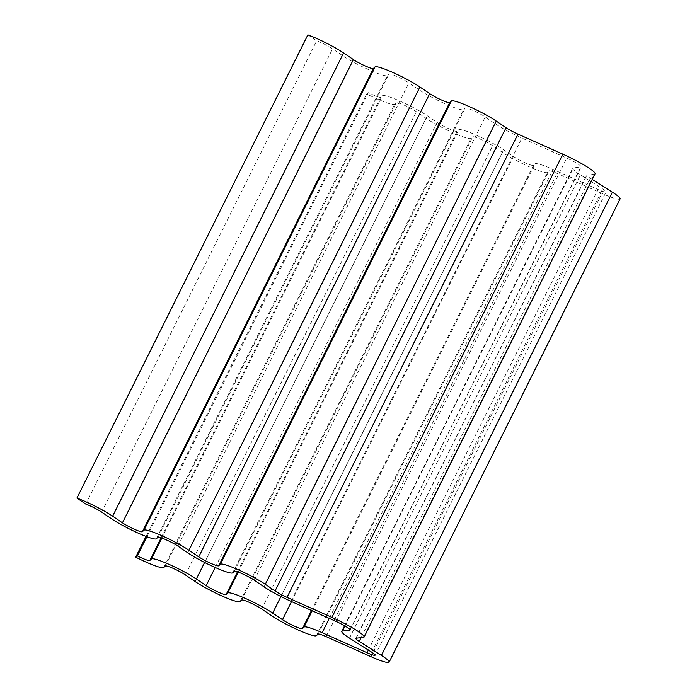<?xml version="1.0" encoding="UTF-8"?>
<svg xmlns="http://www.w3.org/2000/svg" width="697" height="697" viewBox="0 0 697 697"><rect width="100%" height="100%" fill="white"/><g stroke="black" fill="none" stroke-linecap="round" stroke-linejoin="round"><path stroke-width="0.52" stroke-dasharray="3.48 2.61" d="M595.09 173.788A28.159 3.38 26.5 0 1 594.402 174.128L587.048 174.991A12.511 1.507 -153.5 0 0 586.743 175.147A12.511 1.507 -153.5 0 0 590.176 178.136L592.267 179.46M85.748 504.044L316.708 40.801L307.874 34.85M146.893 536.725L368.295 92.649A12.511 1.507 -153.5 0 0 380.762 97.266L382.4 95.716A28.159 3.38 26.5 0 1 400.479 101.326A28.159 3.38 26.5 0 1 427.322 115.763L437.124 122.419A12.511 1.507 -153.5 0 0 449.051 128.832A12.511 1.507 -153.5 0 0 457.084 131.324L458.722 129.773A28.159 3.38 26.5 0 1 476.8 135.392A28.159 3.38 26.5 0 1 503.643 149.82L513.445 156.476A12.511 1.507 -153.5 0 0 525.372 162.889A12.511 1.507 -153.5 0 0 533.414 165.389L535.043 163.839A28.159 3.38 26.5 0 1 553.122 169.449L598.017 189.488A12.511 1.507 -153.5 0 0 606.094 191.936A12.511 1.507 -153.5 0 0 602.661 188.939L580.462 174.895A28.159 3.38 26.5 0 1 572.751 168.169A28.159 3.38 26.5 0 1 573.439 167.829L580.793 166.958A12.511 1.507 -153.5 0 0 581.098 166.81A12.511 1.507 -153.5 0 0 566.774 158.088L521.879 138.05A28.159 3.38 26.5 0 1 495.027 123.622L485.225 116.965A12.511 1.507 -153.5 0 0 473.298 110.553A12.511 1.507 -153.5 0 0 465.265 108.052L463.627 109.603A28.159 3.38 26.5 0 1 445.549 103.984A28.159 3.38 26.5 0 1 418.705 89.556L408.904 82.899A12.511 1.507 -153.5 0 0 396.976 76.487A12.511 1.507 -153.5 0 0 388.943 73.995L387.305 75.546A28.159 3.38 26.5 0 1 369.227 69.927A28.159 3.38 26.5 0 1 342.384 55.499L332.582 48.842A12.511 1.507 -153.5 0 0 316.708 40.801M146.048 536.402L366.657 93.929L368.295 92.649M620.086 198.915A28.159 3.38 26.5 0 1 601.92 193.417L557.025 173.379A12.511 1.507 -153.5 0 0 548.992 170.878L547.363 172.429A28.159 3.38 26.5 0 1 529.284 166.818A28.159 3.38 26.5 0 1 502.432 152.382L492.64 145.734A12.511 1.507 -153.5 0 0 480.703 139.322A12.511 1.507 -153.5 0 0 472.671 136.821L471.033 138.372A28.159 3.38 26.5 0 1 452.963 132.752A28.159 3.38 26.5 0 1 426.111 118.324L416.318 111.668A12.511 1.507 -153.5 0 0 404.382 105.256A12.511 1.507 -153.5 0 0 396.349 102.755L394.711 104.306A28.159 3.38 26.5 0 1 366.657 93.929M363.442 637.363L594.402 174.128M101.623 512.077L332.582 48.842M111.424 518.734L342.384 55.499M156.346 538.781L387.305 75.546M157.975 537.23L388.943 73.995M177.944 546.143L408.904 82.899M187.746 552.791L418.705 89.556M232.667 572.847L463.627 109.603M234.305 571.287L465.265 108.052M254.266 580.2L485.225 116.965M264.067 586.857L495.027 123.622M290.91 601.284L521.879 138.05M335.806 621.323L566.774 158.088M350.068 629.713L580.793 166.958M344.989 626.019L573.439 167.829M349.502 638.13L580.462 174.895M371.701 652.183L602.661 188.939M368.373 650.074L598.017 189.488M329.28 618.413L553.122 169.449M312.204 610.79L535.043 163.839M311.498 610.476L533.414 165.389M291.529 601.563L513.445 156.476M280.926 596.519L503.643 149.82M238.191 572.089L458.722 129.773M237.459 571.836L457.084 131.324M215.207 567.497L437.124 122.419M204.604 562.462L427.322 115.763M161.87 538.032L382.4 95.716M161.138 537.77L380.762 97.266M163.751 567.55L394.711 104.306M165.389 565.999L396.349 102.755M185.35 574.912L416.318 111.668M195.151 581.559L426.111 118.324M240.073 601.607L471.033 138.372M241.711 600.056L472.671 136.821M261.671 608.969L492.64 145.734M271.473 615.625L502.432 152.382M316.394 635.673L547.363 172.429M318.032 634.122L548.992 170.878M326.065 636.614L557.025 173.379M370.961 656.652L601.92 193.417M361.072 637.642L590.176 178.136M356.089 638.234L587.048 174.991M350.129 630.044L581.098 166.81M344.588 625.784L572.751 168.169M375.125 655.171L606.094 191.936M355.784 638.382L586.743 175.147"/><path stroke-width="1.05" d="M137.335 555.892A12.511 1.507 -153.5 0 0 149.803 560.501L151.441 558.95A28.159 3.38 26.5 0 1 169.519 564.57A28.159 3.38 26.5 0 1 196.362 578.998L206.164 585.654A12.511 1.507 -153.5 0 0 218.091 592.067A12.511 1.507 -153.5 0 0 226.124 594.567L227.762 593.016A28.159 3.38 26.5 0 1 245.841 598.627A28.159 3.38 26.5 0 1 272.684 613.064L282.485 619.711A12.511 1.507 -153.5 0 0 294.413 626.133A12.511 1.507 -153.5 0 0 302.446 628.624L304.084 627.073A28.159 3.38 26.5 0 1 322.162 632.693L367.058 652.732A12.511 1.507 -153.5 0 0 375.125 655.171A12.511 1.507 -153.5 0 0 371.701 652.183L349.502 638.13A28.159 3.38 26.5 0 1 341.783 631.404A28.159 3.38 26.5 0 1 342.471 631.064L349.824 630.201A12.511 1.507 -153.5 0 0 350.129 630.044A12.511 1.507 -153.5 0 0 335.806 621.323L290.91 601.284A28.159 3.38 26.5 0 1 264.067 586.857L254.266 580.2A12.511 1.507 -153.5 0 0 242.338 573.788A12.511 1.507 -153.5 0 0 234.305 571.287L232.667 572.847A28.159 3.38 26.5 0 1 214.589 567.227A28.159 3.38 26.5 0 1 187.746 552.791L177.944 546.143A12.511 1.507 -153.5 0 0 166.017 539.731A12.511 1.507 -153.5 0 0 157.975 537.23L156.346 538.781A28.159 3.38 26.5 0 1 138.267 533.161A28.159 3.38 26.5 0 1 111.424 518.734L101.623 512.077A12.511 1.507 -153.5 0 0 85.748 504.044L76.914 498.085A28.159 3.38 26.5 0 1 112.635 516.172L122.428 522.828A12.511 1.507 -153.5 0 0 134.364 529.241A12.511 1.507 -153.5 0 0 142.397 531.733L144.026 530.182A28.159 3.38 26.5 0 1 162.105 535.801A28.159 3.38 26.5 0 1 188.957 550.229L198.75 556.886A12.511 1.507 -153.5 0 0 210.686 563.298A12.511 1.507 -153.5 0 0 218.719 565.798L220.357 564.248A28.159 3.38 26.5 0 1 238.426 569.858A28.159 3.38 26.5 0 1 265.278 584.295L275.071 590.951A12.511 1.507 -153.5 0 0 287.007 597.364L331.903 617.394A28.159 3.38 26.5 0 1 364.13 637.023A28.159 3.38 26.5 0 1 363.442 637.363L356.089 638.234A12.511 1.507 -153.5 0 0 355.784 638.382A12.511 1.507 -153.5 0 0 359.216 641.371L381.407 655.424A28.159 3.38 26.5 0 1 389.126 662.15A28.159 3.38 26.5 0 1 370.961 656.652L326.065 636.614A12.511 1.507 -153.5 0 0 318.032 634.122L316.394 635.673A28.159 3.38 26.5 0 1 298.325 630.053A28.159 3.38 26.5 0 1 271.473 615.625L261.671 608.969A12.511 1.507 -153.5 0 0 249.744 602.557A12.511 1.507 -153.5 0 0 241.711 600.056L240.073 601.607A28.159 3.38 26.5 0 1 221.994 595.996A28.159 3.38 26.5 0 1 195.151 581.559L185.35 574.912A12.511 1.507 -153.5 0 0 173.422 568.491A12.511 1.507 -153.5 0 0 165.389 565.999L163.751 567.55A28.159 3.38 26.5 0 1 135.697 557.164L137.335 555.892L146.893 536.725M76.914 498.085L307.874 34.85A28.159 3.38 26.5 0 1 343.595 52.937L353.388 59.585A12.511 1.507 -153.5 0 0 365.324 65.997A12.511 1.507 -153.5 0 0 373.357 68.498L374.995 66.947A28.159 3.38 26.5 0 1 393.073 72.566A28.159 3.38 26.5 0 1 419.916 86.994L429.718 93.651A12.511 1.507 -153.5 0 0 441.645 100.063A12.511 1.507 -153.5 0 0 449.678 102.555L451.316 101.004A28.159 3.38 26.5 0 1 469.395 106.624A28.159 3.38 26.5 0 1 496.238 121.06L506.039 127.708A12.511 1.507 -153.5 0 0 517.967 134.12L562.862 154.159A28.159 3.38 26.5 0 1 595.09 173.788L364.13 637.023M135.697 557.164L146.048 536.402M592.267 179.46L612.375 192.189A28.159 3.38 26.5 0 1 620.086 198.915L389.126 662.15M331.903 617.394L562.862 154.159M287.007 597.364L517.967 134.12M275.071 590.951L506.039 127.708M265.278 584.295L496.238 121.06M220.357 564.248L451.316 101.004M218.719 565.798L449.678 102.555M198.75 556.886L429.718 93.651M188.957 550.229L419.916 86.994M144.026 530.182L374.995 66.947M142.397 531.733L373.357 68.498M122.428 522.828L353.388 59.585M112.635 516.172L343.595 52.937M349.824 630.201L350.068 629.713M342.471 631.064L344.989 626.019M367.058 652.732L368.373 650.074M322.162 632.693L329.28 618.413M304.084 627.073L312.204 610.79M302.446 628.624L311.498 610.476M282.485 619.711L291.529 601.563M272.684 613.064L280.926 596.519M227.762 593.016L238.191 572.089M226.124 594.567L237.459 571.836M206.164 585.654L215.207 567.497M196.362 578.998L204.604 562.462M151.441 558.95L161.87 538.032M149.803 560.501L161.138 537.77M381.407 655.424L612.375 192.189M359.216 641.371L361.072 637.642M341.783 631.404L344.588 625.784"/></g></svg>
